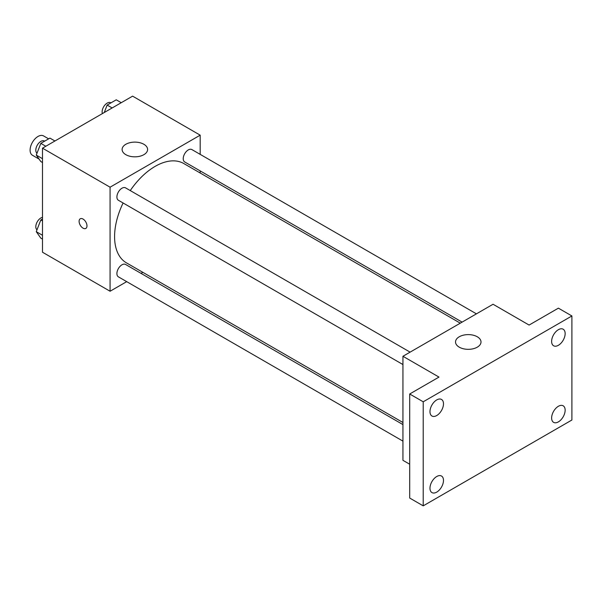 <?xml version="1.0" encoding="UTF-8"?>
<svg xmlns="http://www.w3.org/2000/svg" width="602" height="602" viewBox="0 0 602 602"><rect width="100%" height="100%" fill="white"/><g stroke="black" fill="none" stroke-linecap="round" stroke-linejoin="round"><path stroke-width="0.9" d="M48.642 138.851L43.562 135.917A11.152 6.441 120 0 0 34.969 138.904A11.152 6.441 120 0 0 30.1 150.124A11.152 6.441 120 0 0 32.41 155.233L39.062 159.071M126.706 281.646L110.076 291.248L42.494 252.223L42.494 148.175L132.606 96.147L200.188 135.164L200.188 154.368M142.84 272.33L141.026 273.376M123.101 202.987A57.348 33.11 120 0 0 114.583 236.616A57.348 33.11 120 0 0 126.458 262.871L402.941 422.499M460.289 323.169L183.806 163.541A57.348 33.11 120 0 0 130.265 190.578M200.188 170.908L200.188 173M110.076 291.248L110.076 187.192L200.188 135.164M476.423 313.853L191.872 149.567A7.164 4.139 120 0 0 186.357 151.486A7.164 4.139 120 0 0 183.226 158.695A7.164 4.139 120 0 0 184.709 161.968L462.103 322.123M402.941 424.591L125.547 264.444A7.164 4.139 120 0 0 120.031 266.362A7.164 4.139 120 0 0 116.908 273.564A7.164 4.139 120 0 0 118.391 276.845L402.941 441.131M402.941 364.549L118.391 200.263A7.164 4.139 -60 0 1 118.391 191.993A7.164 4.139 -60 0 1 125.547 187.854L410.105 352.14M110.076 187.192L42.494 148.175M125.841 154.676A12.747 7.359 180 0 1 122.108 149.477A12.747 7.359 180 0 1 134.856 142.117A12.747 7.359 180 0 1 147.603 149.477A12.747 7.359 180 0 1 139.732 156.272A12.747 7.359 180 0 1 125.841 154.676M86.981 225.885A5.576 3.221 60 0 1 85.83 228.436A5.576 3.221 60 0 1 80.254 225.223A5.576 3.221 60 0 1 80.254 218.782A5.576 3.221 60 0 1 84.551 220.279A5.576 3.221 60 0 1 86.981 225.885M85.83 228.436A5.576 3.221 60 0 1 80.254 225.216A5.576 3.221 60 0 1 80.254 218.782M409.699 464.232L402.941 460.327L402.941 356.279L493.053 304.251L529.098 325.065L558.385 308.156L571.9 315.96L571.9 420.008L423.214 505.853L409.699 498.05L409.699 393.994L438.986 377.085L402.941 356.279M423.214 505.853L423.214 401.797L409.699 393.994M423.214 401.797L571.9 315.96M459.258 347.173A12.747 7.359 180 0 1 455.526 341.966A12.747 7.359 180 0 1 468.273 334.614A12.747 7.359 180 0 1 481.013 341.966A12.747 7.359 180 0 1 473.149 348.769A12.747 7.359 180 0 1 459.258 347.173M558.385 345.3A9.557 5.516 -60 0 1 553.607 345.774A9.557 5.516 -60 0 1 552.139 338.113A9.557 5.516 -60 0 1 558.385 329.693A9.557 5.516 -60 0 1 563.163 329.219A9.557 5.516 -60 0 1 564.631 336.879A9.557 5.516 -60 0 1 558.385 345.3M436.728 415.538A9.557 5.516 -60 0 1 431.95 416.005A9.557 5.516 -60 0 1 430.49 408.352A9.557 5.516 -60 0 1 436.728 399.924A9.557 5.516 -60 0 1 441.507 399.45A9.557 5.516 -60 0 1 442.974 407.11A9.557 5.516 -60 0 1 436.728 415.538M436.728 492.12A9.557 5.516 -60 0 1 431.95 492.594A9.557 5.516 -60 0 1 430.49 484.934A9.557 5.516 -60 0 1 436.728 476.513A9.557 5.516 -60 0 1 441.507 476.039A9.557 5.516 -60 0 1 442.974 483.692A9.557 5.516 -60 0 1 436.728 492.12M558.385 421.882A9.557 5.516 -60 0 1 553.607 422.356A9.557 5.516 -60 0 1 552.139 414.695A9.557 5.516 -60 0 1 558.385 406.275A9.557 5.516 -60 0 1 563.163 405.801A9.557 5.516 -60 0 1 564.631 413.461A9.557 5.516 -60 0 1 558.385 421.882M42.494 162.532L40.823 161.569L36.27 155.098L40.823 143.359L49.928 138.106L54.925 140.996M42.494 158.687L36.27 155.098M45.82 146.248L40.823 143.359M44.653 141.154L44.45 141.034A7.164 4.139 120 0 0 38.927 142.952A7.164 4.139 120 0 0 35.804 150.161A7.164 4.139 120 0 0 36.993 153.239M104.259 112.514L107.141 105.072L116.246 99.812L121.25 102.701M112.145 107.961L107.141 105.072M110.971 102.859L110.776 102.746A7.164 4.139 120 0 0 105.252 104.665A7.164 4.139 120 0 0 102.129 111.867A7.164 4.139 120 0 0 102.393 113.59M42.494 239.114L40.823 238.151L36.27 231.68L40.823 219.948L42.494 218.985M42.494 235.269L36.27 231.68M42.494 220.911L40.823 219.948M42.494 217.345A7.164 4.139 120 0 0 35.804 226.743A7.164 4.139 120 0 0 36.993 229.821"/></g></svg>
